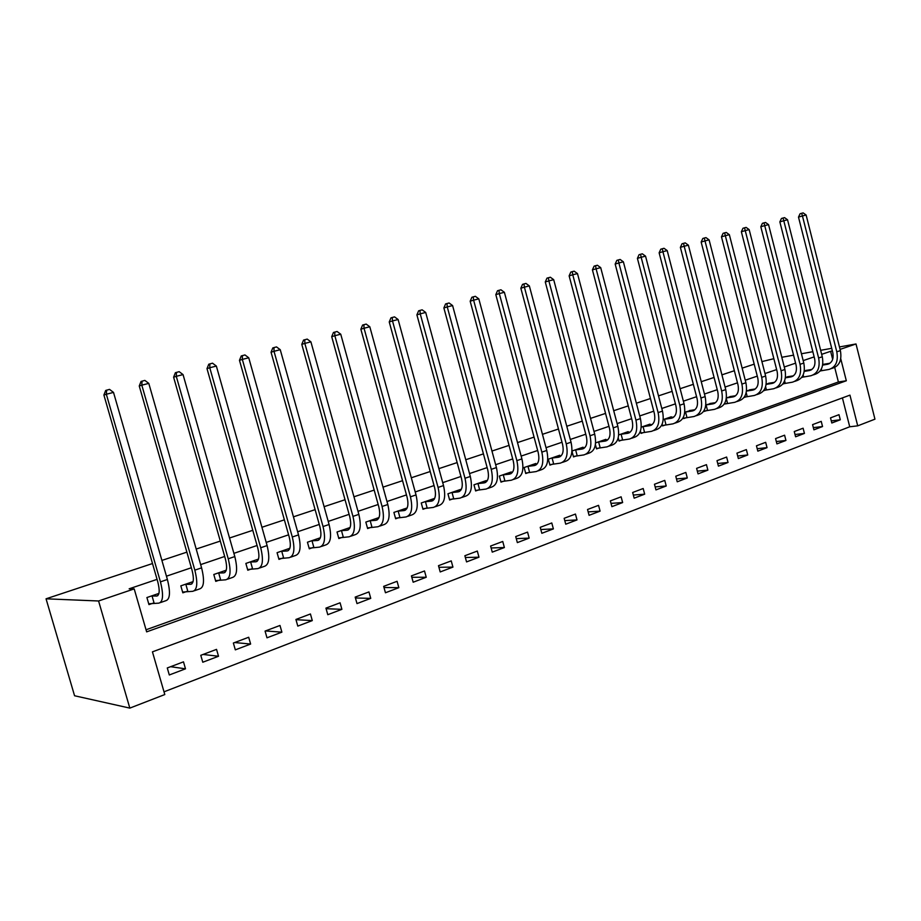<?xml version="1.0" encoding="UTF-8"?>
<svg xmlns="http://www.w3.org/2000/svg" width="921" height="921" viewBox="0 0 921 921"><rect width="100%" height="100%" fill="white"/><g stroke="black" fill="none" stroke-linecap="round" stroke-linejoin="round"><path stroke-width="1.38" d="M840.079 349.381L856.012 343.97L874.95 419.17L857.716 425.847L849.945 395.132L152.437 651.849L164.801 694.549L129.826 708.111L74.566 695.758L46.05 598.811L152.506 563.537M164.019 691.821L849.726 426.78L857.716 425.847M849.726 426.78L842.416 397.907M838.996 414.68L830.512 417.869L831.813 423.004L840.286 419.78L838.996 414.68M821.233 421.369L812.575 424.639L813.899 429.819L822.545 426.538L821.233 421.369M803.1 428.207L794.259 431.546L795.606 436.784L804.436 433.423L803.1 428.207M784.588 435.196L775.563 438.592L776.921 443.887L785.935 440.457L784.588 435.196M765.673 442.322L756.463 445.799L757.833 451.14L767.043 447.641L765.673 442.322M746.367 449.609L736.938 453.155L738.343 458.554L747.748 454.974L746.367 449.609M726.623 457.046L716.999 460.673L718.415 466.13L728.039 462.48L726.623 457.046M706.453 464.656L696.61 468.363L698.049 473.878L707.881 470.136L706.453 464.656M685.834 472.427L675.772 476.226L677.234 481.798L687.285 477.976L685.834 472.427M664.755 480.382L654.463 484.262L655.948 489.891L666.228 485.989L664.755 480.382M643.18 488.51L632.658 492.482L634.166 498.18L644.677 494.174L643.18 488.51M621.122 496.822L610.358 500.886L611.889 506.654L622.642 502.555L621.122 496.822M598.546 505.341L587.529 509.497L589.083 515.323L600.089 511.132L598.546 505.341M575.441 514.056L564.159 518.304L565.736 524.199L577.007 519.916L575.441 514.056M551.783 522.967L540.224 527.33L541.836 533.294L553.383 528.896L551.783 522.967M527.56 532.108L515.725 536.575L517.349 542.607L529.172 538.106L527.56 532.108M502.739 541.467L490.605 546.038L492.263 552.14L504.386 547.535L502.739 541.467M477.308 551.057L464.875 555.743L466.556 561.914L478.978 557.193L477.308 551.057M451.232 560.889L438.488 565.69L440.203 571.941L452.936 567.106L451.232 560.889M424.5 570.962L411.422 575.89L413.172 582.222L426.239 577.26L424.5 570.962M397.078 581.301L383.666 586.366L385.45 592.767L398.851 587.667L397.078 581.301M368.953 591.915L355.184 597.107L356.991 603.589L370.749 598.362L368.953 591.915M340.079 602.795L325.942 608.125L327.784 614.698L341.898 609.322L340.079 602.795M310.435 613.973L295.917 619.453L297.794 626.107L312.288 620.593L310.435 613.973M279.984 625.463L265.075 631.081L266.986 637.816L281.884 632.151L279.984 625.463M248.693 637.251L233.37 643.031L235.327 649.858L250.627 644.044L248.693 637.251M216.539 649.374L200.79 655.315L202.781 662.234L218.519 656.259L216.539 649.374M183.486 661.842L167.277 667.955L169.303 674.966L185.489 668.819L183.486 661.842M832.665 359.374L830.627 351.304L821.67 354.343M814.152 356.888L803.181 360.606M795.594 363.162L784.278 366.995M776.645 369.586L764.983 373.535M757.281 376.136L745.25 380.212M737.491 382.837L725.08 387.039M717.252 389.687L704.461 394.027M696.575 396.698L683.37 401.165M675.415 403.859L661.796 408.475M653.772 411.18L639.715 415.947M631.633 418.687L617.116 423.591M608.965 426.354L593.987 431.431M585.768 434.217L570.295 439.455M561.994 442.253L546.026 447.664M537.657 450.496L521.148 456.091M512.721 458.946L495.659 464.714M487.151 467.603L469.526 473.567M460.937 476.479L442.713 482.65M434.056 485.574L415.21 491.964M406.472 494.911L386.981 501.519M378.163 504.501L357.993 511.328M349.105 514.344L328.221 521.413M319.265 524.44L297.644 531.762M288.595 534.825L266.215 542.411M257.086 545.497L233.888 553.348M224.678 556.468L200.651 564.608M191.361 567.75L166.436 576.189M157.065 579.355L129.159 588.807L134.201 588.899L146.646 631.864L846.318 380.764L840.746 358.718M146.036 629.78L838.386 381.973L834.725 367.491M826.114 363.887L822.729 364.589M820.001 371.14L821.095 370.76M808.178 370.092L804.286 370.956M801.592 377.552L803.043 377.046M789.873 376.413L785.429 377.449M782.781 384.092L784.611 383.458M771.176 382.883L766.168 384.092M763.567 390.78L765.788 390.009M752.077 389.479L746.494 390.872M744.007 397.504L746.563 396.698M732.563 396.226L726.37 397.814M724.228 404.054L726.922 403.525M712.635 403.122L705.797 404.906M704.001 410.697L704.197 411.434L706.844 410.513M692.258 410.167L684.764 412.148M683.313 417.42L683.624 418.595L686.329 417.65M671.432 417.374L671.282 416.799L663.247 419.573M662.141 424.201L662.579 425.905L665.353 424.949M650.134 424.742L649.973 424.144L641.223 427.16M640.44 431.028L641.074 433.4L643.906 432.41M628.352 432.283L628.18 431.65L618.682 434.931M618.21 437.843L619.062 441.055L621.963 440.042M606.064 439.996L605.891 439.34L595.611 442.886M595.403 444.601L596.543 448.884L599.513 447.848M583.258 447.894L583.074 447.203L571.976 451.025M571.964 451.186L573.495 456.908L576.534 455.849M559.91 455.976L559.715 455.25L548.317 459.188L549.906 465.117L553.014 464.034M536.01 464.253L535.803 463.493L524.13 467.523L525.741 473.521L528.93 472.415M511.523 472.738L511.316 471.943L499.343 476.065L500.989 482.132L504.248 480.992M486.449 481.43L486.219 480.589L473.958 484.814L475.627 490.951L478.978 489.788M457.104 490.628L460.742 490.34L460.512 489.454L447.94 493.783L449.632 499.999L453.063 498.802M434.298 499.101L434.148 498.537L421.254 502.981L422.981 509.267L426.504 508.047M407.151 507.966L393.9 512.41L395.65 518.776L399.265 517.521M379.026 517.544L365.821 522.092L367.617 528.539L371.313 527.249M350.084 527.514L337.017 532.016L338.836 538.543L342.635 537.219M320.37 537.76L307.441 542.216L309.295 548.824L313.198 547.465M289.85 548.271L277.071 552.681L278.959 559.381L282.966 557.988M258.479 559.093L245.861 563.433L247.795 570.226L251.905 568.787M226.232 570.203L213.799 574.497L215.756 581.37L219.992 579.896M193.065 581.635L180.827 585.86L182.83 592.825L187.182 591.305M158.942 593.4L146.911 597.545L148.96 604.602L153.427 603.048M161.9 560.417L186.882 552.14M196.196 549.054L220.292 541.076M229.525 538.014L252.78 530.312M261.932 527.273L284.382 519.835M293.442 516.831L315.12 509.647M324.111 506.677L345.041 499.735M353.952 496.787L374.179 490.087M383.009 487.151L402.558 480.681M411.307 477.78L430.199 471.517M438.88 468.639L457.15 462.584M465.761 459.74L483.433 453.88M491.964 451.048L509.06 445.384M517.521 442.587L534.065 437.107M542.446 434.321L558.46 429.013M566.772 426.262L582.279 421.127M590.522 418.387L605.546 413.414M613.72 410.708L628.26 405.885M636.365 403.202L650.456 398.528M658.492 395.869L672.146 391.344M680.124 388.708L693.352 384.322M701.261 381.697L714.086 377.449M721.926 374.847L734.359 370.726M742.142 368.147L754.195 364.152M761.92 361.596L773.859 358.695M134.201 588.899L98.582 600.987L46.05 598.811M830.627 351.304L832.388 350.993M856.012 343.97L839.457 346.941M831.709 348.334L820.646 350.314M812.84 351.707L801.431 353.756M793.557 355.172L781.802 357.279M98.582 600.987L129.826 708.111M838.386 381.973L846.318 380.764M831.283 420.885L840.286 419.78M170.615 666.7L185.489 668.819M203.081 654.451L218.519 656.259M234.671 642.547L250.627 644.044M265.432 630.943L281.884 632.151M295.986 619.683L312.288 620.593M326.103 608.712L341.898 609.322M355.425 597.982L370.749 598.362M383.988 587.506L398.851 587.667M411.802 577.271L426.239 577.26M438.914 567.278L452.936 567.106M465.347 557.504L478.978 557.193M491.135 547.96L504.386 547.535M516.278 538.635L529.172 538.106M540.823 529.517L553.383 528.896M564.78 520.607L577.007 519.916M588.162 511.892L600.089 511.132M611.014 503.373L622.642 502.555M633.337 495.049L644.677 494.174M655.153 486.898L666.228 485.989M676.486 478.932L687.285 477.976M697.335 471.126L707.881 470.136M717.724 463.493L728.039 462.48M737.686 456.01L747.748 454.974M757.2 448.7L767.043 447.641M776.311 441.527L785.935 440.457M795.019 434.505L804.436 433.423M813.335 427.632L822.545 426.538M822.649 365.107L827.553 364.279C832.147 362.793 833.885 358.879 832.78 352.536L798.495 217.103L800.096 213.73L803.135 212.889L806.128 215.019L840.389 350.602C842.036 360.088 839.422 365.959 832.561 368.193L831.479 368.573M823.685 364.267L829.971 363.242M806.128 215.019L802.444 215.963L836.798 351.822C838.444 361.331 835.842 367.203 828.992 369.436L820.139 370.967M801.661 213.269L802.444 215.963L798.495 217.103M821.325 369.091L821.716 370.633M804.206 371.393L809.455 370.53C814.026 369.045 815.741 365.107 814.613 358.706L779.857 221.88L781.457 218.473L784.531 217.621L787.536 219.774L822.28 356.761C823.961 366.339 821.394 372.245 814.555 374.479L813.381 374.882M805.702 370.461L811.885 369.471M787.536 219.774L783.783 220.741L818.619 358.004C820.312 367.606 817.733 373.523 810.906 375.745L801.777 377.311M783.023 218.012L783.783 220.741L779.857 221.88M803.17 374.928L803.676 376.908M785.371 377.829L790.978 376.919C795.525 375.446 797.218 371.474 796.066 365.004L760.815 226.75L762.415 223.308L765.524 222.468L768.563 224.643L803.803 363.047C805.518 372.729 802.974 378.669 796.17 380.88L794.915 381.329M787.34 376.793L793.43 375.837M768.563 224.643L764.718 225.622L800.05 364.325C801.777 374.018 799.244 379.97 792.451 382.18L783 383.792M763.981 222.859L764.718 225.622L760.815 226.75M784.6 380.799L785.245 383.32M766.134 384.391L772.109 383.435C776.633 381.973 778.303 377.978 777.117 371.439L741.359 231.735L742.971 228.258L746.102 227.406L749.164 229.605L784.911 369.471C786.672 379.245 784.162 385.231 777.405 387.43L776.046 387.902M768.586 383.263L774.573 382.342M749.164 229.605L745.239 230.607L781.089 370.772C782.85 380.569 780.352 386.567 773.594 388.754L763.831 390.412M744.525 227.809L745.239 230.607L741.359 231.735M765.616 386.705L766.422 389.871M746.459 391.091L752.825 390.101C757.327 388.639 758.962 384.621 757.764 378.013L721.477 236.835L723.1 233.324L724.643 232.863L726.255 232.46L729.351 234.682L765.616 376.033C767.412 385.911 764.948 391.932 758.225 394.119L756.774 394.625M749.429 389.859L755.312 388.973M729.351 234.682L725.334 235.707L761.713 377.357C763.509 387.257 761.057 393.29 754.334 395.477L744.237 397.181M724.643 232.863L725.334 235.707L721.477 236.835M746.183 392.611L747.196 396.56M726.358 397.941L733.128 396.905C737.594 395.454 739.206 391.402 737.974 384.736L701.157 242.039L702.792 238.493L704.323 238.032L705.97 237.618L709.089 239.863L745.895 382.733C747.737 392.714 745.308 398.781 738.63 400.957L737.076 401.498M729.858 396.606L735.626 395.754M709.089 239.863L704.991 240.922L741.9 384.103C743.742 394.096 741.324 400.175 734.659 402.339L724.24 404.077M704.323 238.032L704.991 240.922L701.157 242.039M726.278 398.459L727.555 403.398M705.797 404.952L712.992 403.859C717.424 402.431 719.013 398.344 717.747 391.609L680.377 247.358L682.024 243.777L685.224 242.891L688.39 245.17L725.736 389.595C727.613 399.679 725.241 405.793 718.599 407.934L716.941 408.51M709.861 403.502L715.502 402.684M688.39 245.17L684.188 246.252L721.661 390.988C723.538 401.084 721.166 407.209 714.546 409.35L704.105 411.077M683.543 243.328L684.188 246.252L680.377 247.358M706.062 404.895L707.489 410.375M684.89 412.113L692.408 410.973C696.806 409.546 698.36 405.436 697.07 398.632L659.137 252.803L660.783 249.177L664.018 248.29L667.207 250.593L705.129 396.606C707.052 406.794 704.715 412.942 698.13 415.072L696.357 415.693M689.426 410.547L694.929 409.776M667.207 250.593L662.913 251.698L700.95 398.022C702.884 408.233 700.559 414.392 693.974 416.522L683.52 418.226M662.291 248.728L662.913 251.698L659.137 252.803M685.523 411.975L686.974 417.512M663.891 419.343L671.363 418.238C675.726 416.833 677.246 412.7 675.922 405.816L637.413 258.375L639.059 254.703L642.317 253.816L645.54 256.142L684.05 403.778C686.018 414.07 683.727 420.264 677.2 422.371L675.312 423.027M668.531 417.754L673.896 417.017M645.54 256.142L641.154 257.27L679.779 405.228C681.747 415.544 679.479 421.749 672.952 423.856L662.487 425.525M640.567 254.265L641.154 257.27L637.413 258.375M664.536 419.216L665.998 424.811M642.421 426.745L649.835 425.675C654.163 424.293 655.648 420.114 654.29 413.161L615.17 264.062L616.84 260.367L620.121 259.457L623.379 261.817L662.487 411.111C664.49 421.507 662.257 427.758 655.787 429.842L653.783 430.544M647.164 425.111L652.379 424.431M623.379 261.817L618.889 262.969L658.112 412.596C660.127 423.015 657.905 429.278 651.446 431.35L640.97 432.997M618.325 259.918L618.889 262.969L615.17 264.062M643.054 426.619L644.55 432.283M620.455 434.321L627.811 433.284C632.094 431.914 633.544 427.712 632.163 420.69L592.422 269.899L594.091 266.146L595.565 265.709L597.407 265.248L600.699 267.631L640.417 418.606C642.478 429.128 640.302 435.414 633.89 437.475L631.76 438.223M625.301 432.651L630.367 432.007M600.699 267.631L596.094 268.805L635.951 420.137C638.011 430.671 635.847 436.968 629.446 439.029L618.958 440.641M595.565 265.709L596.094 268.805L592.422 269.899M621.099 434.194L622.608 439.916M597.971 442.068L605.27 441.067C609.506 439.72 610.922 435.483 609.506 428.38L569.132 275.863L570.813 272.075L572.263 271.637L574.151 271.165L577.479 273.583L617.83 426.296C619.937 436.922 617.818 443.254 611.475 445.292L609.218 446.075M602.944 440.353L607.837 439.766M577.479 273.583L572.77 274.78L613.248 427.851C615.366 438.511 613.259 444.843 606.927 446.881L596.428 448.469M572.263 271.637L572.77 274.78L569.132 275.863M598.615 441.942L600.158 447.721M574.969 450.001L582.21 449.045C586.389 447.71 587.759 443.438 586.309 436.255L545.278 281.976L546.97 278.142L550.332 277.221L553.694 279.673L594.713 434.159C596.866 444.901 594.816 451.29 588.531 453.293L586.147 454.122M580.057 448.239L584.777 447.698M553.694 279.673L548.87 280.905L590.016 435.748C592.191 446.524 590.142 452.913 583.879 454.916L573.38 456.471M548.409 277.716L548.87 280.905L545.278 281.976M575.625 449.862L577.179 455.722M551.426 458.117L558.587 457.207C562.719 455.883 564.043 451.589 562.558 444.325L520.849 288.227L522.541 284.359L525.937 283.426L529.345 285.901L571.032 442.207C573.242 453.074 571.25 459.51 565.045 461.49L562.524 462.365M556.629 456.321L561.154 455.826M529.345 285.901L524.394 287.168L566.231 443.841C568.453 454.744 566.473 461.168 560.29 463.148L549.779 464.668M523.968 283.933L524.394 287.168L520.849 288.227M552.07 457.979L553.659 463.908M527.319 466.429L534.387 465.566C538.463 464.265 539.741 459.936 538.221 452.591L495.82 294.639L497.524 290.725L500.955 289.793L504.386 292.302L546.775 450.461C549.043 461.456 547.109 467.926 540.995 469.871L538.325 470.804M532.649 464.587L536.966 464.138M504.386 292.302L499.32 293.592L541.847 452.13C544.127 463.148 542.216 469.629 536.114 471.575L525.615 473.049M498.929 290.299L499.32 293.592L495.82 294.639M527.963 466.302L529.575 472.289M502.613 474.937L509.601 474.119C513.619 472.841 514.851 468.49 513.285 461.064L470.171 301.213L471.886 297.253L475.34 296.309L478.805 298.853L521.908 458.911C524.233 470.032 522.391 476.548 516.359 478.46L513.538 479.45M508.07 473.06L512.18 472.657M478.805 298.853L473.613 300.177L516.865 460.627C519.202 471.771 517.372 478.298 511.362 480.209L500.863 481.648M473.256 296.838L473.613 300.177L470.171 301.213M503.257 474.81L504.904 480.866M477.308 483.663L484.204 482.892C488.165 481.648 489.339 477.262 487.727 469.745L443.876 307.948L445.591 303.942L449.08 302.986L452.591 305.565L496.431 467.58C498.814 478.828 497.041 485.39 491.112 487.267L488.13 488.314M482.903 481.729L486.783 481.395M452.591 305.565L447.261 306.923L491.261 469.342C493.656 480.612 491.895 487.186 485.989 489.063L475.489 490.456M446.95 303.527L447.261 306.923L443.876 307.948M477.953 483.537L479.622 489.673M451.371 492.597L458.174 491.895C462.054 490.663 463.171 486.253 461.525 478.644L416.902 314.855L418.629 310.803L422.152 309.836L425.698 312.449L470.309 476.468C472.749 487.842 471.057 494.45 465.232 496.292L462.077 497.398M425.698 312.449L420.241 313.854L465.001 478.264C467.465 489.673 465.784 496.292 459.982 498.123L449.494 499.481M419.964 310.4L420.241 313.854L416.902 314.855M452.015 492.482L453.708 498.687M424.777 501.772L431.477 501.116C435.288 499.919 436.347 495.475 434.654 487.773L389.238 321.947L390.976 317.849L394.522 316.87L398.114 319.518L443.519 485.574C446.029 497.087 444.417 503.752 438.695 505.548L435.368 506.711M430.66 499.735L434.033 499.504M398.114 319.518L392.507 320.945L438.074 487.428C440.595 498.963 439.006 505.641 433.307 507.425L422.831 508.726M392.288 317.446L392.507 320.945L389.238 321.947M425.421 501.646L427.148 507.92M397.504 511.167L404.089 510.579C407.819 509.405 408.82 504.927 407.082 497.144L360.859 329.223L362.598 325.067L366.178 324.088L369.805 326.771L416.027 494.922C418.595 506.573 417.086 513.285 411.48 515.046L407.968 516.267M403.536 509.083L406.633 508.91M369.805 326.771L364.048 328.244L410.444 496.822C413.034 508.507 411.537 515.219 405.954 516.969L395.5 518.212M363.876 324.676L364.048 328.244L360.859 329.223M398.148 511.051L399.91 517.406M369.528 520.814L375.987 520.284C379.636 519.145 380.569 514.632 378.796 506.757L331.71 336.683L333.46 332.481L337.074 331.491L340.747 334.208L387.81 504.524C390.458 516.313 389.042 523.07 383.55 524.774L379.855 526.075M375.722 518.673L378.519 518.546M340.747 334.208L334.841 335.716L382.077 506.469C384.736 518.293 383.343 525.051 377.886 526.754L367.456 527.952M334.714 332.09L334.841 335.716L331.71 336.683M370.173 520.687L371.957 527.134M340.816 530.703L347.148 530.243C350.705 529.138 351.569 524.602 349.738 516.623L301.789 344.35L303.55 340.091L307.188 339.089L310.907 341.852L358.845 514.379C361.562 526.317 360.249 533.109 354.896 534.779L350.993 536.137M347.171 528.516L349.658 528.435M310.907 341.852L304.839 343.406L352.95 516.382C355.69 528.343 354.389 535.147 349.071 536.805L338.663 537.933M304.77 339.711L304.839 343.406L301.789 344.35M341.461 530.588L343.28 537.104M311.344 540.869L317.538 540.477C320.992 539.407 321.786 534.836 319.909 526.754L271.05 352.225L272.812 347.919L276.496 346.906L280.249 349.704L329.085 524.498C331.882 536.575 330.674 543.425 325.47 545.036L321.36 546.464M317.872 538.624L320.013 538.589M280.249 349.704L274.009 351.304L323.041 526.547C325.85 538.67 324.664 545.52 319.495 547.12L309.122 548.179M273.998 347.539L274.009 351.304L271.05 352.225M311.989 540.754L313.842 547.35M281.078 551.299L287.122 550.988C290.472 549.952 291.186 545.347 289.252 537.173L239.472 360.318L241.233 355.955L244.951 354.93L248.739 357.774L298.519 534.894C301.397 547.12 300.304 554.016 295.25 555.57L290.921 557.09M287.778 548.985L289.562 549.008M248.739 357.774L242.338 359.409L292.302 537.001C295.192 549.273 294.133 556.169 289.102 557.712L278.775 558.713M242.384 355.587L242.338 359.409L239.472 360.318M281.711 551.184L283.599 557.873M249.982 562.017L255.865 561.787C259.112 560.785 259.745 556.146 257.753 547.868L206.995 368.63L208.768 364.221L212.521 363.185L216.354 366.063L267.102 545.577C270.06 557.965 269.093 564.907 264.2 566.403L259.641 567.992M256.867 559.646L258.26 559.703M216.354 366.063L209.769 367.755L260.712 547.742C263.694 560.164 262.75 567.117 257.88 568.602L247.588 569.523M209.884 363.853L209.769 367.755L206.995 368.63M250.616 561.902L252.538 568.683M218.035 573.035L223.734 572.885C226.865 571.929 227.406 567.255 225.369 558.874L173.609 377.196L175.381 372.717L179.158 371.67L183.049 374.594L234.809 556.56C237.848 569.109 237.008 576.097 232.288 577.536L227.487 579.205M225.104 570.594L226.082 570.686M183.049 374.594L176.279 376.332L228.235 558.794C231.298 571.377 230.48 578.376 225.795 579.793L215.549 580.633M176.452 372.36L176.279 376.332L173.609 377.196M218.668 572.92L220.626 579.793M185.179 584.351L190.705 584.294C193.709 583.384 194.158 578.687 192.052 570.191L139.255 385.991L141.04 381.455L144.85 380.408L148.788 383.378L201.584 567.854C204.715 580.575 204.001 587.61 199.466 588.98L194.412 590.741M148.788 383.378L141.811 385.162L194.826 570.157C197.969 582.901 197.29 589.958 192.8 591.305L182.611 592.053M142.064 381.11L141.811 385.162L139.255 385.991M185.812 584.248L187.803 591.201M151.389 596.002L156.72 596.037C159.598 595.173 159.943 590.442 157.779 581.83L103.9 395.051L105.685 390.458L109.53 389.387L113.513 392.404L167.392 579.482C170.615 592.364 170.063 599.456 165.722 600.745L160.392 602.599M113.513 392.404L106.341 394.246L160.438 581.853C163.673 594.77 163.155 601.862 158.849 603.14L148.73 603.808M106.663 390.124L106.341 394.246L103.9 395.051M152.023 595.899L154.06 602.944M829.314 363.657L827.438 364.302M840.389 350.602L836.798 351.822M811.217 369.908L809.34 370.553M822.28 356.761L818.619 358.004M792.728 376.298L790.863 376.931M803.803 363.047L800.05 364.325M773.847 382.814L771.994 383.458M784.911 369.471L781.089 370.772M754.552 389.479L752.71 390.113M765.616 376.033L761.713 377.357M734.843 396.295L733.012 396.916M745.895 382.733L741.9 384.103M714.696 403.248L712.877 403.882M725.736 389.595L721.661 390.988M694.1 410.363L692.304 410.985M705.129 396.606L700.95 398.022M673.032 417.639L671.248 418.261M684.05 403.778L679.779 405.228M651.492 425.088L649.731 425.698M662.487 411.111L658.112 412.596M629.457 432.697L627.708 433.296M640.417 418.606L635.951 420.137M606.893 440.491L605.166 441.09M617.83 426.296L613.248 427.851M583.81 448.469L582.095 449.057M594.713 434.159L590.016 435.748M560.164 456.632L558.483 457.219M571.032 442.207L566.231 443.841M535.953 465.001L534.284 465.577M546.775 450.461L541.847 452.13M511.143 473.567L509.497 474.131M521.908 458.911L516.865 460.627M485.724 482.351L484.101 482.903M496.431 467.58L491.261 469.342M459.66 491.354L458.071 491.906M470.309 476.468L465.001 478.264M432.928 500.587L431.373 501.128M443.519 485.574L438.074 487.428M405.516 510.061L403.997 510.579M416.027 494.922L410.444 496.822M377.38 519.778L375.895 520.296M387.81 504.524L382.077 506.469M348.506 529.748L347.056 530.254M358.845 514.379L352.95 516.382M318.85 539.994L317.446 540.477M329.085 524.498L323.041 526.547M288.4 550.516L287.03 550.988M298.519 534.894L292.302 537.001M257.097 561.326L255.773 561.787M267.102 545.577L260.712 547.742M224.931 572.448L223.653 572.885M234.809 556.56L228.235 558.794M191.844 583.868L190.624 584.294M201.584 567.854L194.826 570.157M157.813 595.634L156.651 596.037M167.392 579.482L160.438 581.853M829.211 363.703L827.553 364.279M811.113 369.966L809.455 370.53M792.624 376.344L790.978 376.919M773.744 382.871L772.109 383.435M754.449 389.537L752.825 390.101M734.739 396.341L733.128 396.905M714.592 403.306L712.992 403.859M693.997 410.421L692.408 410.973M672.94 417.697L671.363 418.238M651.4 425.134L649.835 425.675M629.354 432.755L627.811 433.284M606.801 440.549L605.27 441.067M583.718 448.515L582.21 449.045M560.072 456.689L558.587 457.207M535.861 465.047L534.387 465.566M511.051 473.624L509.601 474.119M485.632 482.408L484.204 482.892M459.567 491.411L458.174 491.895M432.847 500.644L431.477 501.116M405.436 510.107L404.089 510.579M377.299 519.824L375.987 520.284M348.426 529.805L347.148 530.243M318.781 540.051L317.538 540.477M288.319 550.574L287.122 550.988M257.028 561.384L255.865 561.787M224.862 572.494L223.734 572.885M191.787 583.926L190.705 584.294M157.756 595.68L156.72 596.037"/></g></svg>
